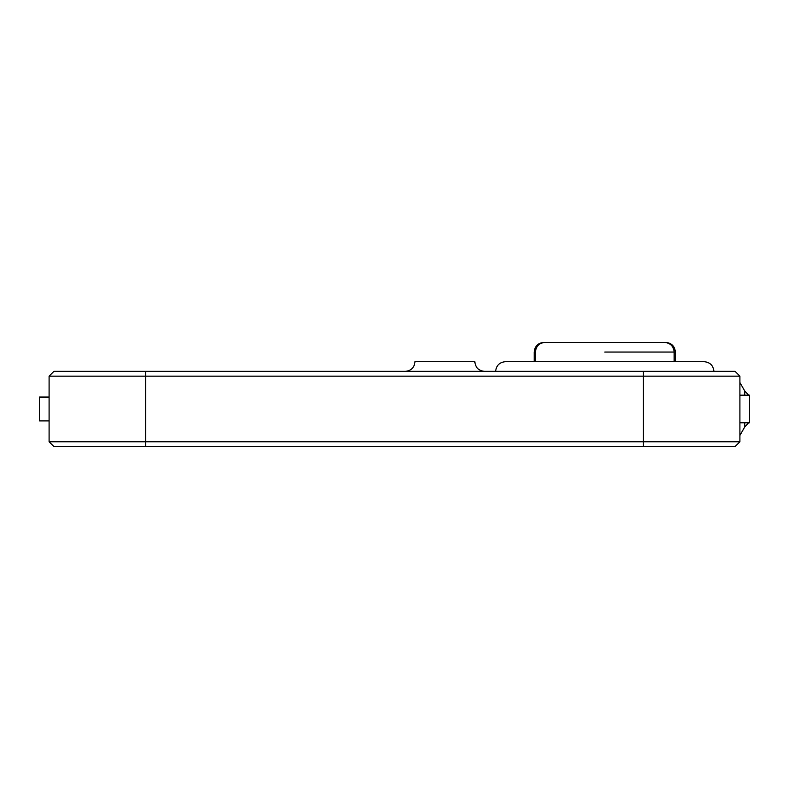 <?xml version="1.0" encoding="UTF-8"?>
<svg xmlns="http://www.w3.org/2000/svg" width="789" height="789" viewBox="0 0 789 789"><rect width="100%" height="100%" fill="white"/><g stroke="black" fill="none" stroke-linecap="round" stroke-linejoin="round"><path stroke-width="1.18" d="M735.082 446.604L53.918 446.604L735.082 446.604L739.904 441.771L739.904 376.166L735.082 371.343L53.918 371.343L49.096 376.166L49.096 441.771L53.918 446.604M49.096 420.892L39.45 420.892L39.45 397.054L49.096 397.054M748.633 422.766L744.727 427.017L739.904 435.37M744.727 395.171L744.727 390.93L739.904 382.576M744.727 390.93L748.633 395.171M739.904 395.171L749.55 395.171L749.55 422.766L739.904 422.766M405.339 371.343C411.177 370.761 414.393 367.546 414.984 361.697L474.83 361.697C475.412 367.546 478.627 370.761 484.476 371.343M665.719 342.396C671.567 342.988 674.782 346.203 675.364 352.052L675.364 361.697M604.778 352.052L674.151 352.052C673.569 346.203 670.354 342.988 664.506 342.396L545.051 342.396C539.203 342.988 535.987 346.203 535.406 352.052L534.192 352.052C534.774 346.203 537.99 342.988 543.838 342.396M674.151 352.052L674.151 361.697M495.64 371.343C496.251 365.524 499.467 362.309 505.285 361.697L704.271 361.697C710.08 362.309 713.305 365.524 713.917 371.343M744.727 427.017L744.727 422.766M145.58 446.604L145.58 441.771L49.096 441.771M643.42 446.604L643.42 441.771L145.58 441.771L145.58 376.166L739.904 376.166M739.904 441.771L643.42 441.771L643.42 371.343M49.096 376.166L145.58 376.166L145.58 371.343M534.192 361.697L534.192 352.052M535.406 361.697L535.406 352.052"/></g></svg>
